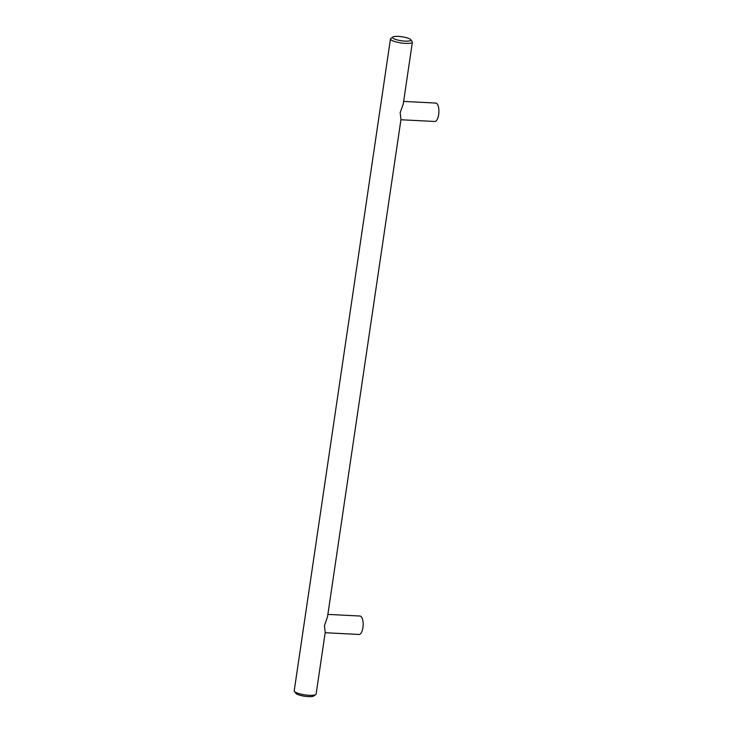 <?xml version="1.0" encoding="UTF-8"?>
<svg xmlns="http://www.w3.org/2000/svg" width="733" height="733" viewBox="0 0 733 733"><rect width="100%" height="100%" fill="white"/><g stroke="black" fill="none" stroke-linecap="round" stroke-linejoin="round"><path stroke-width="1.1" d="M393.209 38.336A9.227 2.025 8.4 0 0 404.268 41.085A9.227 2.025 8.4 0 0 410.645 39.628A9.227 2.025 8.4 0 0 410.168 39.197A9.227 2.025 8.4 0 0 401.134 36.65A9.227 2.025 8.4 0 0 392.861 37.007A9.227 2.025 8.4 0 0 393.209 38.336M392.861 37.007L390.826 38.437A11.068 2.428 8.4 0 0 390.469 38.931L294.208 690.834A11.068 2.428 8.4 0 0 294.409 691.411A11.068 2.428 8.4 0 0 294.978 691.934A11.068 2.428 8.4 0 0 305.817 694.994A11.068 2.428 8.4 0 0 315.749 694.563A11.068 2.428 8.4 0 0 316.115 694.069L325.223 632.396L324.426 625.652L327.523 616.792L400.969 119.442L400.172 112.671L403.269 103.875L412.377 42.166A11.068 2.428 8.4 0 0 412.175 41.589L410.645 39.628M390.469 38.931A11.068 2.428 8.4 0 0 391.248 40.022A11.068 2.428 8.4 0 0 403.315 43.229A11.068 2.428 8.4 0 0 412.377 42.166M294.409 691.411L295.94 693.372A9.227 2.025 8.4 0 0 296.416 693.803A9.227 2.025 8.4 0 0 305.45 696.35A9.227 2.025 8.4 0 0 313.724 695.993L315.749 694.563M400.924 119.754L434.806 121.486A9.227 3.601 -87.1 0 0 438.792 113.56A9.227 3.601 -87.1 0 0 436.593 103.371A9.227 3.601 -87.1 0 0 435.75 103.06L403.626 101.411M325.168 632.726L359.06 634.466A9.227 3.601 -87.1 0 0 363.046 626.532A9.227 3.601 -87.1 0 0 360.847 616.343A9.227 3.601 -87.1 0 0 360.004 616.032L327.88 614.391"/></g></svg>
